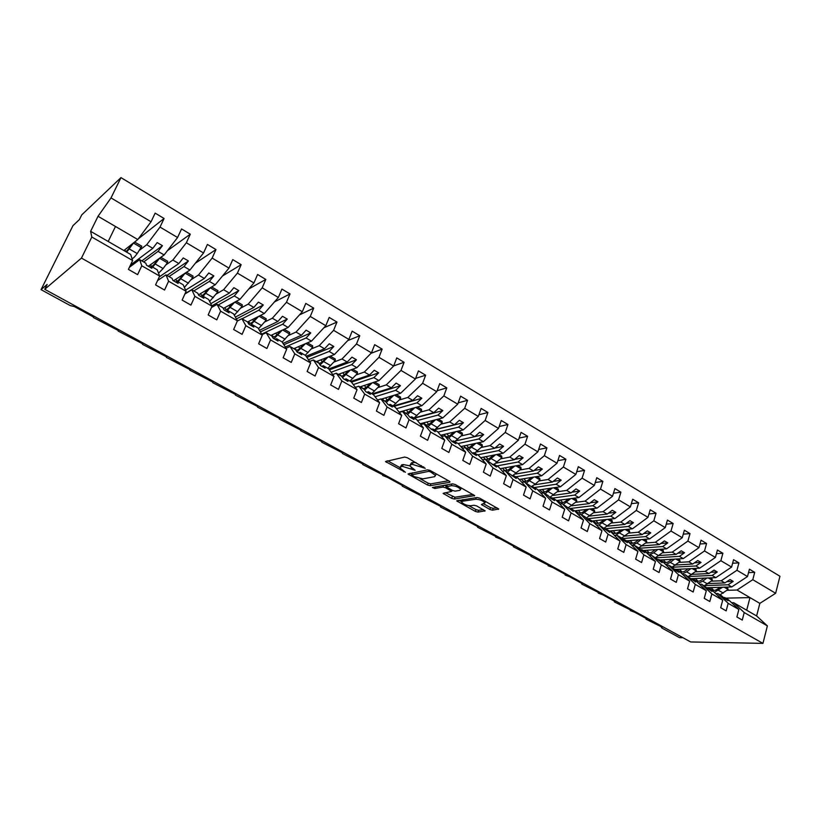 <?xml version="1.0" encoding="UTF-8"?>
<svg xmlns="http://www.w3.org/2000/svg" width="821" height="821" viewBox="0 0 821 821"><rect width="100%" height="100%" fill="white"/><g stroke="black" fill="none" stroke-linecap="round" stroke-linejoin="round"><path stroke-width="1.23" d="M425.237 468.319L407.37 457.749L404.63 457.061L385.49 461.556L405.379 472.26L400.032 467.908L400.935 466.739L402.506 466.41L415.18 470.31L409.823 465.918L410.767 464.696L412.378 464.368L425.237 468.319M489.87 509.472L492.538 510.169L498.727 509.03L479.772 498.203L477.063 497.505L456.681 500.872L475.359 511.411L477.966 512.099L485.119 510.847L476.693 505.941L474.045 505.254L470.69 505.736C466.687 505.541 463.66 504.351 461.628 502.134L462.51 501.21L475.739 499.24C479.823 499.404 482.892 500.615 484.965 502.873L481.404 504.525L489.87 509.472L490.496 507.635L493.154 508.332L496.972 507.819M91.808 237.023L90.628 231.327L130.683 254.469L132.633 260.524L91.808 237.023L81.464 258.092L44.724 289.3L47.146 284.425L41.05 289.649L70.339 305.617L74.342 306.551L93.512 317.009L93.399 317.542L118.306 330.535L118.173 331.068L142.638 343.804L142.485 344.338L166.519 356.827L166.335 357.371L189.959 369.614L189.764 370.158L212.967 382.175L212.752 382.709L235.565 394.501L235.329 395.034L257.763 406.611L257.507 407.144L279.571 418.505L279.284 419.028L300.989 430.194L300.681 430.717L322.037 441.667L321.709 442.191L342.716 452.956L342.367 453.469L363.046 464.05L362.677 464.553L383.027 474.949L382.637 475.451L387.779 477.535L402.68 485.663L402.269 486.155L422.004 496.202L421.563 496.695L441 506.567L440.538 507.05L459.688 516.768L459.206 517.24L464.132 519.19L478.079 526.795L477.576 527.256L496.161 536.667L495.638 537.119L500.461 539.007L513.967 546.375L513.423 546.817L531.485 555.93L530.91 556.361L548.715 565.33L548.13 565.761L552.82 567.568L565.69 574.597L565.084 575.008L569.723 576.794L582.397 583.71L581.771 584.111L598.848 592.68L598.201 593.08L602.758 594.815L615.042 601.516L614.385 601.906L631 610.219L630.312 610.598L634.787 612.292L646.712 618.788L646.004 619.157L662.188 627.234L661.469 627.593L662.229 628.229L679.542 637.671L682.928 637.722M81.464 258.092L762.945 643.377L690.677 641.95L44.724 289.3M449.795 482.276L449.313 481.188L430.286 470.556L427.556 469.858L408.006 473.994L427.536 485.026L430.163 485.704L449.795 482.276L450 481.701M455.296 484.534L474.692 495.607L454.321 499.045L451.704 498.357L443.114 493.38L451.683 491.379L445.639 487.777L442.971 487.089L434.781 488.485L432.38 487.52L452.576 483.836L455.296 484.534M762.945 643.377L767.378 625.889L744.216 612.558L742.266 620.06L736.889 616.982L738.859 609.469L728.36 599.638L724.676 597.514L728.083 600.705L724.881 598.868L721.485 595.666L717.78 593.532L728.176 603.322L726.164 610.865L720.694 607.735L722.716 600.182L712.382 590.412L708.636 588.247L711.992 591.428L701.627 584.203L711.858 593.932L709.806 601.516L704.244 598.345L706.317 590.74L696.146 581.032L692.339 578.836L695.644 581.997L685.217 574.721L695.284 584.388L693.17 592.013L687.526 588.79L689.65 581.145L679.644 571.508L675.775 569.271L679.018 572.401L675.662 570.472L672.43 567.342L668.54 565.094L678.423 574.69L676.268 582.356L670.521 579.072L672.697 571.395L662.875 561.821L658.945 559.553L662.126 562.662L651.576 555.294L661.285 564.817L659.068 572.535L653.229 569.199L655.466 561.472L645.819 551.969L641.827 549.66L644.947 552.749L641.478 550.747L638.369 547.669L634.346 545.339L643.859 554.791L641.581 562.539L635.639 559.152L637.938 551.384L628.486 541.963L624.422 539.613L627.48 542.671L623.95 540.639L620.902 537.581L616.817 535.22L626.125 544.58L623.796 552.379L617.751 548.931L620.101 541.121L610.855 531.782L606.719 529.391L609.716 532.429L598.981 524.927L608.094 534.204L605.703 542.045L599.556 538.535L601.967 530.674L592.926 521.427L588.729 518.995L591.654 522.002L588 519.898L585.086 516.891L580.858 514.449L589.755 523.644L587.302 531.536L581.042 527.954L583.515 520.052L574.69 510.888L570.421 508.425L573.274 511.401L562.406 503.796L571.088 512.899L568.573 520.832L562.2 517.199L564.735 509.246L556.145 500.174L551.794 497.67L554.575 500.605L550.788 498.429L548.028 495.494L543.646 492.959L552.081 501.959L549.506 509.944L543.02 506.239L545.626 498.244L537.262 489.275L532.839 486.72L535.538 489.634L524.547 481.937L532.747 490.835L530.099 498.86L523.5 495.094L526.179 487.048L518.061 478.181L513.556 475.585L516.173 478.458L505.12 470.71L513.063 479.505L510.344 487.571L503.632 483.733L506.372 475.646L498.511 466.892L493.924 464.245L496.459 467.087L485.334 459.288L493.021 467.96L490.229 476.088L483.395 472.178L486.206 464.039L478.612 455.398L473.943 452.71L476.396 455.511L472.332 453.171L469.899 450.37L465.199 447.661L472.609 456.219L469.745 464.378L462.777 460.396L465.671 452.217L458.354 443.699L453.603 440.959L455.963 443.72L451.827 441.339L449.487 438.578L444.695 435.818L451.827 444.253L448.882 452.463L441.79 448.41L444.756 440.179L437.726 431.784L432.883 428.993L435.151 431.713L423.821 423.759L430.645 432.062L427.628 440.323L420.403 436.187L423.441 427.915L416.719 419.654L411.783 416.811L413.948 419.48L409.658 417.006L407.524 414.348L402.547 411.475L409.074 419.644L405.974 427.946L398.606 423.739L401.726 415.416L395.312 407.298L390.293 404.394L392.356 407.021L387.984 404.507L385.952 401.89L380.882 398.965L387.081 406.98L383.9 415.344L376.398 411.054L379.6 402.68L373.514 394.706L368.403 391.75L370.353 394.337L365.899 391.761L363.97 389.195L358.808 386.219L364.678 394.09L361.404 402.495L353.748 398.113L357.053 389.698L351.306 381.878L346.093 378.871L347.93 381.396L343.394 378.779L341.577 376.264L336.323 373.227L341.834 380.934L338.478 389.39L330.668 384.936L334.055 376.459L328.667 368.803L323.351 365.735L325.075 368.208L320.447 365.54L318.753 363.077L313.386 359.988L318.538 367.531L315.09 376.028L307.136 371.482L310.615 362.964L305.586 355.483L300.168 352.353L301.779 354.764L297.058 352.045L295.478 349.643L290.018 346.483L294.79 353.861L291.25 362.41L283.132 357.771L286.703 349.202L282.065 341.895L276.544 338.704L278.021 341.064L273.208 338.293L271.761 335.943L266.189 332.721L270.561 339.915L266.917 348.515L258.636 343.783L262.31 335.163L258.071 328.041L252.437 324.788L253.792 327.086L248.886 324.254L247.562 321.965L241.887 318.692L245.848 325.68L242.103 334.342L233.657 329.508L237.423 320.837L233.605 313.909L227.869 310.595L229.069 312.822L224.071 309.938L222.891 307.721L217.093 304.365L220.623 311.169L216.785 319.872L208.154 314.946L212.034 306.223L208.657 299.491L202.787 296.114L203.854 298.28L198.754 295.334L197.717 293.179L191.806 289.762L194.885 296.35L190.934 305.104L182.129 300.076L186.11 291.301L183.186 284.784L177.213 281.336L178.126 283.43L172.913 280.433L172.03 278.34L165.996 274.861L168.603 281.223L164.549 290.029L155.559 284.897L159.654 276.072L157.201 269.781L151.105 266.261L151.854 268.282L146.538 265.214L145.81 263.202L139.652 259.652L141.776 265.778L137.6 274.635L128.415 269.391L132.633 260.524M744.216 612.558L733.676 602.706L731.675 602.737M715.738 593.583L717.78 593.532M699.543 584.275L701.627 584.203M683.082 574.823L685.217 574.721M666.354 565.207L668.54 565.094M649.349 555.448L651.576 555.294M632.057 545.524L634.346 545.339M614.467 535.425L616.817 535.22M596.59 525.163L598.981 524.927M578.395 514.736L580.858 514.449M559.881 504.125L562.406 503.796M541.049 493.339L543.646 492.959M521.879 482.358L524.547 481.937M502.37 471.192L505.12 470.71M482.512 459.842L485.334 459.288M462.285 448.287L465.199 447.661M441.688 436.526L444.695 435.818M420.711 424.56L423.821 423.759M399.334 412.378L402.547 411.475M377.547 399.981L380.882 398.965M355.339 387.379L358.808 386.219M332.7 374.54L336.323 373.227M309.62 361.476L313.386 359.988M286.057 348.196L290.018 346.483M262.022 334.681L266.189 332.721M237.351 321.021L241.887 318.692M211.438 307.547L217.093 304.365M184.869 294.041L191.806 289.762M157.57 280.556L165.996 274.861M748.526 572.627L754.704 572.35L749.429 569.189L747.5 576.537L736.96 570.267L721.218 580.775L711.253 581.155M706.83 587.733L731.737 586.933L747.5 576.537M732.609 563.237L738.921 562.898L733.553 559.686L731.583 567.075L720.869 560.702L705.147 571.385L695.254 571.857M690.861 578.672L715.85 577.635L731.583 567.075M716.425 553.703L722.88 553.282L717.431 550.019L715.399 557.449L704.51 550.973L688.829 561.831L678.988 562.395M676.001 569.394L699.697 568.194L715.399 557.449M699.974 544.005L706.573 543.523L701.042 540.197L698.958 547.669L687.895 541.08L672.235 552.133L662.465 552.8M659.766 560.025L683.277 558.588L698.958 547.669M683.257 534.163L690.009 533.588L684.375 530.222L682.251 537.724L670.993 531.033L655.374 542.26L645.665 543.03M643.284 550.501L666.601 548.828L682.251 537.724M666.252 524.157L673.158 523.5L667.432 520.073L665.256 527.616L653.814 520.812L638.225 532.234L628.588 533.106M626.536 540.834L649.647 538.915L665.256 527.616M648.959 513.997L656.03 513.238L650.211 509.749L647.974 517.343L636.337 510.416L620.799 522.043L611.235 523.028M609.51 531.002L632.406 528.827L647.974 517.343M631.37 503.673L638.615 502.801L632.693 499.25L630.405 506.885L618.572 499.845L603.066 511.678L593.583 512.766M592.198 521.007L614.867 518.574L630.405 506.885M613.472 493.185L620.902 492.19L614.888 488.577L612.528 496.253L600.49 489.09L585.045 501.128L575.634 502.339M574.608 510.847L597.041 508.148L612.528 496.253M595.266 482.522L602.881 481.393L596.764 477.719L594.353 485.437L582.099 478.15L566.706 490.404L557.387 491.738M556.494 500.553L578.918 497.547L594.353 485.437M576.732 471.685L584.552 470.412L578.323 466.677L575.849 474.435L563.391 467.026L548.048 479.495L538.822 480.952M538.022 490.096L560.466 486.761L575.849 474.435M557.859 460.663L565.905 459.237L559.563 455.439L557.028 463.239L544.344 455.696L529.063 468.391L519.929 469.981M519.231 479.464L541.706 475.78L557.028 463.239M538.658 449.477L546.93 447.866L540.475 443.997L537.868 451.848L524.958 444.161L509.749 457.092L500.707 458.826M500.112 468.678L522.608 464.614L537.868 451.848M519.098 438.096L527.616 436.29L521.048 432.359L518.369 440.241L505.233 432.431L490.086 445.587L481.147 447.466M480.644 457.708L503.181 453.243L518.369 440.241M499.178 426.53L507.953 424.508L501.262 420.506L498.521 428.439L485.139 420.475L470.074 433.878L461.248 435.91M460.817 446.573L483.395 441.677L498.521 428.439M478.879 414.779L487.931 412.511L481.127 408.437L478.304 416.411L464.686 408.304L449.692 421.963L440.98 424.149M440.631 435.263L463.26 429.906L478.304 416.411M458.2 402.844L467.549 400.299L460.612 396.153L457.728 404.168L443.843 395.917L428.942 409.823L420.342 412.173M420.065 423.769L442.765 417.91L457.728 404.168M437.121 390.714L446.788 387.861L439.728 383.633L436.762 391.699L422.62 383.284L407.811 397.467L399.334 399.981M399.109 412.101L421.891 405.697L436.762 391.699M415.631 378.389L425.637 375.197L418.443 370.887L415.405 378.994L400.997 370.425L386.281 384.875L377.927 387.574M381.262 399.18L400.627 393.259L415.405 378.994M393.711 365.879L404.096 362.287L396.769 357.894L393.639 366.053L378.963 357.32L364.35 372.046L356.129 374.94M359.988 386.896L378.963 380.595L393.639 366.053M371.051 353.276L382.145 349.13L374.674 344.656L371.461 352.856L356.499 343.958L342.008 358.982L333.911 362.061M338.324 374.386L356.889 367.685L371.461 352.856M347.724 340.602L359.772 335.727L352.158 331.161L348.863 339.412L333.613 330.34L319.236 345.662L311.282 348.956M316.27 361.64L334.404 354.528L348.863 339.412M323.864 327.805L336.959 322.068L329.2 317.409L325.814 325.701L310.266 316.454L296.012 332.074L288.202 335.594M293.785 348.668L311.477 341.125L325.814 325.701M299.46 314.905L313.714 308.132L305.802 303.39L302.323 311.734L286.467 302.292L272.346 318.23L264.68 321.996M270.889 335.44L288.109 327.456L302.323 311.734M274.45 301.933L290.008 293.928L281.931 289.095L278.36 297.479L262.186 287.853L248.209 304.119L240.686 308.132M247.552 321.965L264.29 313.519L278.36 297.479M248.804 288.941L265.819 279.438L257.589 274.501L253.925 282.937L237.423 273.126L223.589 289.721L216.221 294.01M223.291 308.48L239.989 299.306L253.925 282.937M222.47 276.01L241.158 264.66L232.754 259.621L228.987 268.108L212.146 258.092L198.477 275.025L191.252 279.622M198.508 294.831L215.205 284.815L228.987 268.108M195.357 263.223L215.985 249.574L207.415 244.442L203.536 252.971L186.357 242.749L172.851 260.041L165.77 264.978M173.518 280.782L189.928 270.027L203.536 252.971M167.361 250.744L190.298 234.19L181.554 228.946L177.572 237.515L160.023 227.089L164.087 218.478L155.148 213.132L151.054 221.752L111.009 197.923L120.974 177.623L81.741 214.886L79.421 219.556L72.956 225.672L41.05 289.649M148.355 266.261L164.128 254.941L177.572 237.515M129.431 267.256L139.652 259.652M123.868 250.528L137.795 239.537L151.054 221.752M767.378 625.889L756.613 615.955L759.846 603.373L737.022 590.022L727.016 590.32M737.022 590.022L752.785 579.688L754.704 572.35M738.921 562.898L736.96 570.267M722.88 553.282L720.869 560.702M706.573 543.523L704.51 550.973M690.009 533.588L687.895 541.08M673.158 523.5L670.993 531.033M656.03 513.238L653.814 520.812M638.615 502.801L636.337 510.416M620.902 492.19L618.572 499.845M602.881 481.393L600.49 489.09M584.552 470.412L582.099 478.15M565.905 459.237L563.391 467.026M546.93 447.866L544.344 455.696M527.616 436.29L524.958 444.161M507.953 424.508L505.233 432.431M487.931 412.511L485.139 420.475M467.549 400.299L464.686 408.304M446.788 387.861L443.843 395.917M425.637 375.197L422.62 383.284M404.096 362.287L400.997 370.425M382.145 349.13L378.963 357.32M359.772 335.727L356.499 343.958M336.959 322.068L333.613 330.34M313.714 308.132L310.266 316.454M290.008 293.928L286.467 302.292M265.819 279.438L262.186 287.853M241.158 264.66L237.423 273.126M215.985 249.574L212.146 258.092M190.298 234.19L186.357 242.749M738.859 609.469L728.176 603.322M722.716 600.182L711.858 593.932M706.317 590.74L695.284 584.388M689.65 581.145L678.423 574.69M672.697 571.395L661.285 564.817M655.466 561.472L643.859 554.791M637.938 551.384L626.125 544.58M620.101 541.121L608.094 534.204M601.967 530.674L589.755 523.644M583.515 520.052L571.088 512.899M564.735 509.246L552.081 501.959M545.626 498.244L532.747 490.835M526.179 487.048L513.063 479.505M506.372 475.646L493.021 467.96M486.206 464.039L472.609 456.219M465.671 452.217L451.827 444.253M444.756 440.179L430.645 432.062M423.441 427.915L409.074 419.644M401.726 415.416L387.081 406.98M379.6 402.68L364.678 394.09M357.053 389.698L341.834 380.934M334.055 376.459L318.538 367.531M310.615 362.964L294.79 353.861M286.703 349.202L270.561 339.915M262.31 335.163L245.848 325.68M237.423 320.837L220.623 311.169M212.034 306.223L194.885 296.35M186.11 291.301L168.603 281.223M159.654 276.072L141.776 265.778M759.846 603.373L775.64 593.275L752.785 579.688M775.64 593.275L779.95 576.26L120.974 177.623M731.737 586.933L728.073 584.788L733.225 581.381L730.054 579.513L724.902 582.931L721.218 580.775M704.726 585.589L728.073 584.788M708.133 583.536L724.902 582.931M723.475 597.534L724.676 597.514M715.85 577.635L712.125 575.459L717.267 571.991L714.044 570.092L708.903 573.571L705.147 571.385M688.357 576.496L712.125 575.459M692.041 574.341L708.903 573.571M707.415 588.288L708.636 588.247M699.697 568.194L695.91 565.977L701.042 562.457L697.768 560.527L692.637 564.058L688.829 561.831M672.255 567.239L695.91 565.977M675.693 565.002L692.637 564.058M691.087 578.887L692.339 578.836M683.277 558.588L679.439 556.34L684.56 552.759L681.225 550.799L676.114 554.391L672.235 552.133M655.805 557.839L679.439 556.34M659.068 555.509L676.114 554.391M674.493 569.333L675.775 569.271M666.601 548.828L662.691 546.55L667.801 542.897L664.415 540.916L659.304 544.569L655.374 542.26M639.015 548.305L662.691 546.55M642.166 545.883L659.304 544.569M657.631 559.624L658.945 559.553M649.647 538.915L645.665 536.585L650.766 532.88L647.328 530.859L642.227 534.574L638.225 532.234M621.938 538.617L645.665 536.585M624.986 536.092L642.227 534.574M640.483 549.762L641.827 549.66M632.406 528.827L628.363 526.466L633.443 522.7L629.953 520.637L624.863 524.424L620.799 522.043M604.584 528.786L628.363 526.466M607.509 526.158L624.863 524.424M623.047 539.725L624.422 539.613M614.867 518.574L610.762 516.173L615.832 512.335L612.281 510.241L607.212 514.09L603.066 511.678M586.933 518.8L610.762 516.173M589.735 516.06L607.212 514.09M605.313 529.524L606.719 529.391M597.041 508.148L592.865 505.705L597.924 501.805L594.301 499.671L589.252 503.591L585.045 501.128M570.492 508.466L592.865 505.705M571.652 505.808L589.252 503.591M587.282 519.159L588.729 518.995M578.918 497.547L574.659 495.063L579.698 491.091L576.024 488.926L570.985 492.908L566.706 490.404M552.533 498.101L574.659 495.063M553.251 495.391L570.985 492.908M568.932 508.61L570.421 508.425M560.466 486.761L556.145 484.226L561.164 480.182L557.418 477.986L552.4 482.04L548.048 479.495M534.276 487.551L556.145 484.226M534.512 484.811L552.4 482.04M550.275 497.875L551.794 497.67M541.706 475.78L537.303 473.204L542.301 469.089L538.494 466.851L533.496 470.977L529.063 468.391M515.711 476.827L537.303 473.204M515.424 474.076L533.496 470.977M531.279 486.956L532.839 486.72M522.608 464.614L518.133 461.997L523.11 457.8L519.231 455.522L514.254 459.729L509.749 457.092M496.828 465.928L518.133 461.997M495.987 463.157L514.254 459.729M511.945 475.852L513.556 475.585M503.181 453.243L498.624 450.585L503.581 446.316L499.63 443.997L494.673 448.276L490.086 445.587M477.617 454.834L498.624 450.585M476.17 452.084L494.673 448.276M492.272 464.553L493.924 464.245M483.395 441.677L478.756 438.968L483.692 434.617L479.669 432.257L474.743 436.618L470.074 433.878M458.077 443.545L478.756 438.968M455.963 440.846L474.743 436.618M472.239 453.059L473.943 452.71M463.26 429.906L458.539 427.136L463.444 422.712L459.36 420.311L454.454 424.744L449.692 421.963M437.983 432.103L458.539 427.136M435.335 429.445L454.454 424.744M451.858 441.349L453.603 440.959M442.765 417.91L437.952 415.098L442.837 410.592L438.671 408.14L433.796 412.665L428.942 409.823M417.407 420.506L437.952 415.098M414.236 417.899L433.796 412.665M431.169 429.414L432.883 428.993M421.891 405.697L416.986 402.834L421.84 398.236L417.591 395.743L412.747 400.35L407.811 397.467M396.44 408.725L416.986 402.834M393.167 406.056L412.747 400.35M410.1 417.263L411.783 416.811M400.627 393.259L395.63 390.344L400.453 385.665L396.122 383.12L391.319 387.82L386.281 384.875M375.074 396.748L395.63 390.344M372.118 393.895L391.319 387.82M388.641 404.886L390.293 404.394M378.963 380.595L373.883 377.619L378.666 372.847L374.253 370.261L369.481 375.043L364.35 372.046M353.297 384.587L373.883 377.619M350.68 381.519L369.481 375.043M366.782 392.274L368.403 391.75M356.889 367.685L351.716 364.657L356.458 359.793L351.973 357.145L347.232 362.03L342.008 358.982M331.089 372.241L351.716 364.657M328.759 368.937L347.232 362.03M344.502 379.425L346.093 378.871M334.404 354.528L329.129 351.439L333.839 346.483L329.262 343.794L324.552 348.771L319.236 345.662M308.429 359.711L329.129 351.439M306.12 356.263L324.552 348.771M321.801 366.32L323.351 365.735M311.477 341.125L306.1 337.975L310.769 332.916L306.1 330.175L301.44 335.255L296.012 332.074M285.308 347.006L306.1 337.975M283.019 343.394L301.44 335.255M298.67 352.979L300.168 352.353M288.109 327.456L282.629 324.244L287.258 319.092L282.496 316.29L277.878 321.473L272.346 318.23M261.704 334.137L282.629 324.244M259.436 330.329L277.878 321.473M275.076 339.371L276.544 338.704M264.29 313.519L258.697 310.246L263.274 304.981L258.42 302.128L253.853 307.413L248.209 304.119M242.072 318.794L258.697 310.246M235.36 317.091L253.853 307.413M251.021 325.485L252.437 324.788M239.989 299.306L234.283 295.971L238.819 290.603L233.872 287.689L229.346 293.087L223.589 289.721M218.181 305.002L234.283 295.971M210.761 303.688L229.346 293.087M234.56 302.292L226.483 311.333L227.869 310.595M215.205 284.815L209.386 281.408L213.871 275.928L208.821 272.962L204.347 278.463L198.477 275.025M193.828 290.932L209.386 281.408M185.597 290.141L204.347 278.463M201.463 296.894L202.787 296.114M189.928 270.027L183.986 266.548L188.42 260.955L183.268 257.927L178.845 263.541L172.851 260.041M168.993 276.585L183.986 266.548M159.274 276.882L178.845 263.541M175.93 282.167L177.213 281.336M164.128 254.941L158.063 251.39L162.445 245.684L157.18 242.585L152.819 248.322L146.702 244.75L160.023 227.089M143.665 261.961L158.063 251.39M130.508 265.009L152.819 248.322M146.702 244.75L139.755 250.056M149.874 267.133L151.105 266.261M138.339 238.808L164.087 218.478M137.795 239.537L98.038 216.282L111.009 197.923M90.628 231.327L98.038 216.282M108.198 241.477L115.474 226.483M725.754 598.14L749.984 597.606L746.7 610.229L733.676 602.706M756.613 615.955L746.7 610.229M133.32 264.362L132.222 263.726M141.828 260.904L162.445 245.684M159.387 279.325L158.402 278.76M166.971 275.425L188.42 260.955M185.012 293.733L213.871 275.928M211.849 305.853L238.819 290.603M236.386 318.948L263.274 304.981M260.38 331.92L287.258 319.092M283.871 344.738L310.769 332.916M306.869 357.392L333.839 346.483M329.406 369.861L356.458 359.793M351.511 382.165L378.666 372.847M372.919 394.357L400.453 385.665M393.762 406.405L421.84 398.236M414.246 418.228L442.837 410.592M434.925 429.711L463.444 422.712M455.932 440.867L483.692 434.617M494.868 448.112L503.581 446.316M514.644 459.401L523.11 457.8M534.071 470.505L542.301 469.089M553.149 481.434L561.164 480.182M571.898 492.19L579.698 491.091M590.309 502.77L597.924 501.805M608.412 513.176L615.832 512.335M626.197 523.429L633.443 522.7M643.695 533.517L650.766 532.88M660.884 543.44L667.801 542.897M677.797 553.21L684.56 552.759M694.433 562.826L701.042 562.457M710.791 572.288L717.267 571.991M726.893 581.617L733.225 581.381M416.062 462.613L413.076 462.48L412.378 464.368M410.202 464.891L411.465 462.818L413.076 462.48M409.782 465.794L403.193 464.553L402.506 466.41M400.402 466.923L401.623 464.881L403.193 464.553M387.635 460.786L399.96 467.601M420.126 478.735L428.193 483.2L430.82 483.877L448.523 480.747M410.202 473.255L411.762 474.117M430.522 471.849L428.624 471.367L411.485 474.897L414.379 476.683L422.856 478.859L434.514 476.703L435.53 475.482L430.522 471.849L430.871 470.885M412.193 472.865L411.557 474.692M435.848 474.61L436.279 473.902M473.009 494.427L454.957 497.228L454.321 499.045M445.403 492.713L454.957 497.228M446.624 486.114L444.315 485.262M459.76 490.373L460.663 489.378C458.529 487.038 455.409 485.806 451.314 485.673L446.367 486.822L452.433 490.445L455.111 491.132L459.76 490.373M447.024 484.79L446.48 486.525M483.754 503.878L490.496 507.635M462.346 499.722L461.884 501.405M468.853 505.664L475.985 509.615L478.592 510.293L483.374 509.646M459.001 500.225L461.618 501.672M131.976 258.461C132.869 258.738 134.613 257.106 137.23 253.556L141.807 246.208L134.644 242.021M126.691 252.16L133.464 243.057L141.448 247.716M132.027 244.094L129.636 247.429C127.563 250.282 126.167 251.626 125.459 251.452L124.905 249.707M148.899 265.871L149.124 266.702M158.535 273.198L163.112 268.549L167.371 262.812L167.689 261.304L160.834 257.301M152.685 267.174L159.551 258.256L167.371 262.812M157.919 259.395L155.631 262.504C153.537 265.306 152.09 266.589 151.31 266.373L150.633 264.629M156.144 261.807L155.816 260.904M174.052 280.433L174.319 281.244M184.386 287.453L192.781 277.621L193.058 276.092L186.5 272.274M178.167 281.89L185.074 273.208M185.136 273.167L192.781 277.621M183.329 274.347L181.113 277.282C178.865 280.177 177.336 281.398 176.536 280.946L175.858 279.253M181.133 277.241L180.712 276.061M198.723 294.698L199.021 295.488M209.632 301.451L217.698 292.132L217.924 290.593L211.654 286.94M203.136 296.309L210.053 287.904M210.248 287.791L217.698 292.132M208.257 288.982L206.081 291.763C203.813 294.606 202.243 295.776 201.371 295.283L200.591 293.579M205.712 292.235L205.147 290.85M234.334 315.223L242.123 306.356L242.298 304.817L236.325 301.328M234.857 302.128L242.123 306.356M232.702 303.318L230.578 305.966C228.279 308.758 226.668 309.886 225.724 309.353L224.851 307.629M229.859 306.828L229.151 305.268M258.512 328.769L266.076 320.313L266.209 318.764L260.503 315.428M250.467 325.167L258.605 316.393M258.995 316.188L266.076 320.313M256.675 317.358L254.592 319.903C252.273 322.632 250.621 323.72 249.615 323.146L248.65 321.411M253.566 321.062L252.724 319.348M282.188 342.09L289.567 334.003L289.669 332.443L284.22 329.262M274.009 338.745L282.188 330.206M282.66 329.98L289.567 334.003M280.207 331.12L278.145 333.562C275.815 336.241 274.111 337.287 273.044 336.682L271.997 334.927M276.862 334.958L275.877 333.121M305.268 355.288L312.606 347.427L312.678 345.857L307.475 342.829M297.089 352.065L305.33 343.742M305.884 343.506L312.606 347.427M303.298 344.615L301.256 346.965C298.906 349.602 297.171 350.598 296.042 349.962L294.913 348.186M299.727 348.545L298.628 346.606M327.815 368.311L335.225 360.604L335.255 359.023L330.299 356.14M320.067 364.976L328.031 357.032M328.667 356.776L335.225 360.604M325.947 357.843L323.936 360.121C321.678 362.584 319.954 363.57 318.753 363.077M318.64 363.015L317.409 361.199M322.191 361.835L320.96 359.803M349.951 381.098L357.422 373.524L357.412 371.944L352.691 369.204M342.583 377.66L350.321 370.055M351.019 369.799L357.422 373.524M348.186 370.825L346.195 373.032C343.937 375.443 342.172 376.387 340.92 375.885M340.787 375.802L339.484 373.966M344.245 374.858L342.901 372.734M371.677 393.649L379.199 386.219L379.158 384.628L374.674 382.022M364.678 390.129L372.2 382.843M372.96 382.586L379.199 386.219M370.025 383.561L368.034 385.696C365.766 388.066 363.98 388.98 362.666 388.446M362.533 388.364L361.158 386.506M365.909 387.604L364.452 385.408M393.013 405.964L400.586 398.678L400.515 397.087L396.245 394.603M386.342 402.382L393.68 395.383M394.501 395.137L400.586 398.678M391.453 396.061L389.482 398.134C387.194 400.463 385.377 401.346 384.023 400.781M383.889 400.699L382.442 398.821M387.184 400.104L385.624 397.846M413.958 418.063L421.584 410.911L421.481 409.31L417.427 406.949M407.596 414.441L414.769 407.698M415.652 407.452L421.584 410.911M412.501 408.335L410.541 410.356C408.242 412.635 406.395 413.486 404.999 412.891M404.856 412.809L403.347 410.911M408.078 412.368L406.416 410.048M421.481 423.4L422.066 424.211M434.535 429.947L442.201 422.918L442.067 421.327L438.219 419.079M428.326 426.356L435.479 419.788M436.413 419.552L442.201 422.918M433.18 420.383L431.23 422.353C428.911 424.601 427.043 425.411 425.596 424.785M425.442 424.703L423.882 422.784M428.613 424.395L426.858 422.015M441.616 435.027L442.581 436.31M454.752 441.626L462.459 434.72L462.295 433.119L458.652 430.994M448.646 438.096L455.829 431.661M456.804 431.425L462.459 434.72M453.479 432.215L451.54 434.135C449.22 436.341 447.322 437.121 445.834 436.474M445.68 436.382L444.058 434.442M448.789 436.197L446.942 433.765M461.392 446.45L462.736 448.184M474.61 453.089L482.358 446.316L482.163 444.705L478.715 442.693M468.606 449.621L475.811 443.319M476.837 443.104L482.358 446.316M473.43 443.843L471.5 445.711C469.171 447.876 467.241 448.625 465.723 447.958M465.558 447.866L463.875 445.906M468.606 447.773L466.677 445.3M480.839 457.677L482.543 459.832M494.119 464.358L501.908 457.697L501.682 456.096L498.419 454.187M488.218 460.95L495.453 454.783M496.52 454.567L501.908 457.697M493.031 455.255L491.112 457.081C488.628 459.329 486.607 460.006 485.047 459.113L483.364 457.174M488.085 459.155L486.073 456.63M512.53 475.759L521.119 468.894L520.863 467.282L517.784 465.486M507.501 472.085L514.746 466.03M515.865 465.835L521.119 468.894M512.294 466.472L510.375 468.257C507.891 470.464 505.839 471.11 504.238 470.197L502.503 468.247M507.234 470.32L505.151 467.765M531.064 486.73L535.282 484.164L539.992 479.895L539.725 478.274L536.821 476.58M526.446 483.025L533.712 477.093M534.871 476.898L539.992 479.895M531.228 477.504L529.319 479.238C526.815 481.414 524.752 482.03 523.11 481.096L521.325 479.125M526.066 481.291L523.901 478.705M549.783 497.362L558.557 490.701L558.259 489.09L555.519 487.489M545.072 493.78L552.359 487.961M553.549 487.787L558.557 490.701M549.844 488.331L547.935 490.045C545.431 492.179 543.338 492.764 541.655 491.81L539.828 489.819M544.569 492.066L542.342 489.449M568.173 507.809L576.804 501.333L576.475 499.712L573.91 498.214M563.38 504.361L570.687 498.645M571.909 498.48L576.804 501.333M568.142 498.983L566.233 500.656C563.719 502.76 561.615 503.324 559.901 502.349L558.023 500.338M562.765 502.668L560.466 500.02M586.245 518.092L594.743 511.781L594.394 510.159L591.982 508.753M581.381 514.757L588.698 509.153M589.96 508.999L594.743 511.781M586.132 509.461L584.234 511.093C581.709 513.166 579.585 513.7 577.84 512.704L575.921 510.693M580.663 513.074L578.302 510.405M604.02 528.211L612.384 522.064L612.014 520.442L609.757 519.129M599.094 524.978L606.421 519.477M607.714 519.344L612.384 522.064M603.825 519.765L601.937 521.366C599.402 523.398 597.257 523.911 595.471 522.895L593.521 520.863M598.263 523.316L595.851 520.617M621.487 538.166L629.728 532.162L629.348 530.551L627.234 529.319M615.658 535.323L623.857 529.637M625.181 529.514L629.728 532.162M621.23 529.884L619.342 531.454C616.807 533.465 614.642 533.948 612.825 532.911L610.834 530.869M615.586 533.383L613.113 530.653M638.666 547.956L646.804 542.106L646.394 540.485L644.434 539.346M631.913 545.37L636.86 543.009L640.996 539.633M642.35 539.52L646.804 542.106M638.348 539.849L636.47 541.388C633.925 543.358 631.739 543.82 629.902 542.773L627.87 540.721M632.622 543.276L630.087 540.536M655.558 557.603L663.594 551.886L663.163 550.275L661.346 549.208M648.959 555.058L653.732 552.79L657.867 549.465M659.242 549.362L663.594 551.886M655.189 549.649L653.311 551.158C650.766 553.108 648.559 553.539 646.691 552.471L644.629 550.409M649.38 553.015L646.804 550.255M672.071 567.126L680.116 561.513L679.665 559.891L677.982 558.916M665.718 564.591L670.326 562.395L674.452 559.132M675.868 559.039L680.116 561.513M671.763 559.296L669.895 560.774C667.34 562.693 665.123 563.103 663.224 562.016L661.121 559.943M665.872 562.59L663.245 559.809M688.306 576.506L696.372 570.985L695.9 569.364L694.35 568.46M682.21 573.982L686.654 571.857L690.789 568.645M692.226 568.573L696.372 570.985M688.07 568.779L686.202 570.236C683.739 572.063 681.553 572.483 679.655 571.508M679.542 571.447L677.356 569.333M682.107 572.011L679.439 569.22M704.295 585.742L712.371 580.303L711.889 578.692L710.463 577.861M698.435 583.218L702.735 581.176L706.86 578.005M708.318 577.943L712.371 580.303M704.12 578.117L702.263 579.554C699.841 581.309 697.676 581.73 695.767 580.816M695.561 580.693L693.335 578.569M698.096 581.289L695.377 578.487M720.027 594.825L728.114 589.478L727.622 587.867L726.318 587.107M714.393 592.31L722.675 587.22M724.163 587.179L728.114 589.478M719.914 587.313L718.057 588.719C715.645 590.453 713.47 590.853 711.53 589.919M711.314 589.796L709.067 587.662M713.818 590.412L711.068 587.6M421.43 465.61L421.081 466.574M411.465 462.818L410.767 464.696M413.64 468.894L413.302 469.838M411.444 467.601L411.075 468.596M401.623 464.881L400.935 466.739M403.87 470.874L403.532 471.788M386.876 460.95L386.363 462.315M423.677 466.862L423.328 467.826M430.82 483.877L430.163 485.704M428.193 483.2L427.536 485.026M409.32 473.43L408.848 474.723M429.096 470.053L428.624 471.367M412.347 472.845L411.68 474.651M433.221 472.198L432.872 473.163M474.538 495.391L474.333 495.976M452.34 496.541L451.704 498.357M444.325 492.887L443.904 494.057M451.222 489.768L450.893 490.691M446.296 485.929L445.639 487.777M443.586 485.385L442.971 487.089M435.387 486.791L434.781 488.485M451.93 483.949L451.314 485.673M447.301 484.739L446.696 486.453M482.543 504.053L482.153 505.182M476.303 497.618L475.739 499.24M463.075 499.609L462.51 501.21M484.965 510.621L484.77 511.196M478.592 510.293L477.966 512.099M475.985 509.615L475.359 511.411M457.851 500.4L457.451 501.528M498.563 508.794L498.357 509.389M493.154 508.332L492.538 510.169M129.256 248.937L137.23 253.556M125.203 251.072L125.829 251.442M129.544 246.043L130.303 246.485M155.292 264.023L163.112 268.549M151.013 265.983L151.711 266.384M155.518 261.119L156.031 261.427M180.825 278.812L188.481 283.245M176.31 280.597L177.079 281.039M205.845 293.302L213.347 297.654M201.114 294.924L201.956 295.406M230.373 307.516L237.731 311.785M225.447 308.973L226.35 309.496M254.428 321.452L261.653 325.639M249.307 322.756L250.272 323.32M278.032 335.122L285.113 339.227M272.716 336.282L273.742 336.867M301.174 348.535L308.132 352.558M295.683 349.541L296.761 350.167M323.895 361.692L330.709 365.643M318.22 362.564L319.359 363.221M346.185 374.612L352.876 378.491M340.346 375.341L341.536 376.039M368.065 387.286L374.633 391.094M362.071 387.892L363.313 388.61M389.544 399.735L395.999 403.47M383.397 400.207L384.69 400.956M410.633 411.947L416.976 415.621M404.343 412.306L405.687 413.086M431.343 423.954L437.572 427.556M424.919 424.19L426.304 424.991M451.694 435.735L457.81 439.276M445.126 435.869L446.552 436.69M471.675 447.312L477.689 450.791M464.984 447.342L466.461 448.184M491.317 458.693L497.218 462.11M484.503 458.611L486.011 459.483M510.611 469.869L516.409 473.235M503.684 469.684L505.233 470.587M529.576 480.86L535.282 484.164M522.536 480.572L524.116 481.496M548.223 491.656L553.826 494.909M541.07 491.286L542.691 492.22M566.552 502.278L572.052 505.469M559.296 501.805L560.948 502.77M584.562 512.715L589.981 515.855M577.214 512.16L578.897 513.135M602.286 522.987L607.622 526.066M594.845 522.341L596.559 523.336M619.722 533.075L624.955 536.113M612.179 532.357L613.934 533.373M636.86 543.009L642.022 545.996M629.235 542.209L631.021 543.235M653.732 552.79L658.801 555.725M646.024 551.907L647.831 552.954M670.326 562.395L675.314 565.289M662.537 561.451L664.374 562.508M686.654 571.857L691.569 574.71M678.793 570.841L680.65 571.909M702.735 581.176L707.569 583.977M694.792 580.078L696.68 581.165M718.549 590.34L723.311 593.101M710.545 589.18L712.454 590.278M436.125 473.82L435.53 475.482M452.084 490.25L451.683 491.379M461.207 487.828L460.663 489.378M485.468 501.385L484.965 502.873M129.985 245.695L130.529 246.002"/></g></svg>
